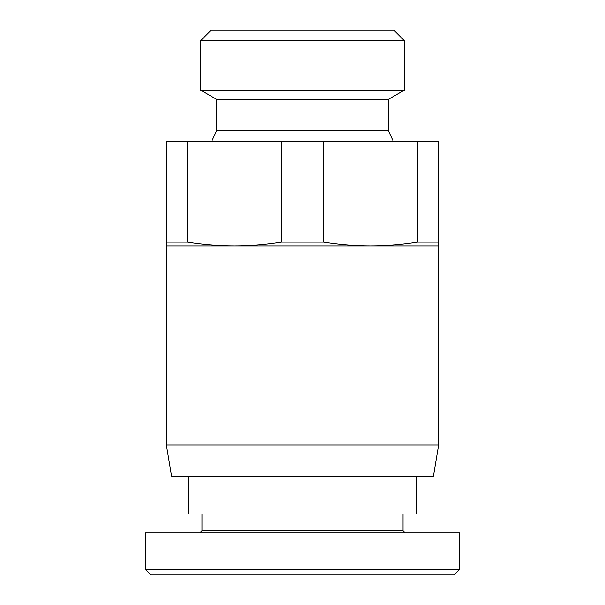 <?xml version="1.0" encoding="UTF-8"?>
<svg xmlns="http://www.w3.org/2000/svg" width="605" height="605" viewBox="0 0 605 605"><rect width="100%" height="100%" fill="white"/><g stroke="black" fill="none" stroke-linecap="round" stroke-linejoin="round"><path stroke-width="0.91" d="M438.625 444.909L433.392 476.324L171.608 476.324L166.375 444.909L438.625 444.909L438.625 245.955L234.438 245.955C250.296 245.91 266.003 244.639 281.559 242.144L281.559 141.245L323.441 141.245L323.441 242.144L281.559 242.144M404.367 40.724L393.893 30.25L211.107 30.25L200.633 40.724L404.367 40.724L404.367 90.122L200.633 90.122L216.635 99.356L216.635 130.771L211.75 141.245M216.635 99.356L388.365 99.356L388.365 130.771L216.635 130.771M188.367 476.324L188.367 514.016L416.633 514.016L416.633 476.324M405.116 532.869L403.021 530.774L201.979 530.774L201.979 514.016M145.434 569.517L145.434 532.869L459.566 532.869L459.566 569.517L145.434 569.517L150.668 574.75L454.332 574.75L459.566 569.517M166.375 242.144L166.375 141.245L187.316 141.245L187.316 242.144L166.375 242.144L166.375 245.955L234.438 245.955C218.579 245.91 202.872 244.639 187.316 242.144M417.684 242.144L417.684 141.245L438.625 141.245L438.625 242.144L417.684 242.144C402.128 244.639 386.421 245.91 370.562 245.955C354.704 245.91 338.997 244.639 323.441 242.144M438.625 242.144L438.625 245.955M281.559 141.245L187.316 141.245M417.684 141.245L323.441 141.245M201.979 530.774L199.884 532.869M403.021 530.774L403.021 514.016M388.365 99.356L404.367 90.122M388.365 130.771L393.25 141.245M200.633 40.724L200.633 90.122M166.375 444.909L166.375 245.955"/></g></svg>
